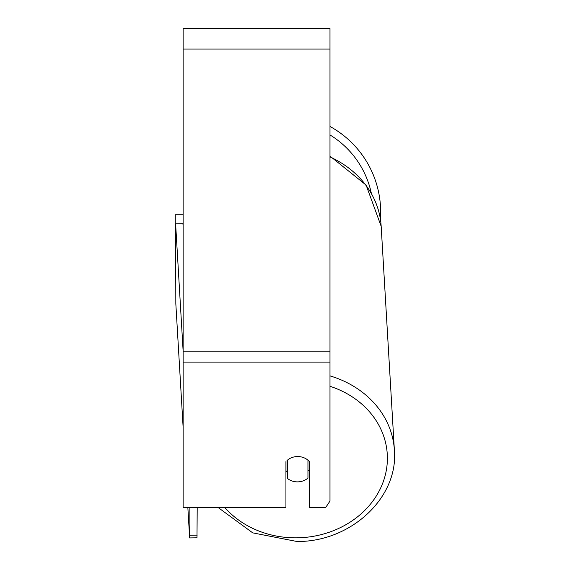 <?xml version="1.0" encoding="UTF-8"?>
<svg xmlns="http://www.w3.org/2000/svg" width="570" height="570" viewBox="0 0 570 570"><rect width="100%" height="100%" fill="white"/><g stroke="black" fill="none" stroke-linecap="round" stroke-linejoin="round"><path stroke-width="0.85" d="M307.95 460.168L307.95 478.08A14.685 12.711 -3.4 0 1 297.675 481.871A14.685 12.711 -3.4 0 1 287.394 478.387L287.394 460.182M285.933 470.777A14.685 12.711 -3.4 0 0 287.009 471.782L287.394 478.387M287.394 460.225A14.685 12.711 -3.4 0 1 290.223 458.301A14.685 12.718 0 0 1 309.424 461.629L309.424 507.414L325.748 507.414L329.987 501.059L329.987 362.107L183.134 362.107L183.134 507.414L285.933 507.414L285.933 461.629M309.424 469.509A14.685 12.711 -3.4 0 1 307.95 471.126M287.009 471.782L287.009 460.524M329.987 362.107L329.987 28.5L183.134 28.5L183.134 362.107M329.987 126.462A97.662 97.662 0 0 1 380.397 219.115M175.788 223.818L175.788 214.27L183.134 214.27M183.134 226.653L182.956 223.711L175.617 223.818L175.831 303.796L183.134 427.479L175.831 303.796L175.617 223.818L183.134 351.17M197.206 535.137L189.867 535.244L189.646 537.93L187.844 507.414L189.646 537.93L196.985 537.824L197.206 507.414M189.867 507.414L189.867 535.244M329.987 386.282A90.317 78.183 -3.4 0 1 385.826 472.794A90.317 78.183 -3.4 0 1 297.113 537.831A90.317 78.183 -3.4 0 1 224.722 507.414M329.987 156.942A97.662 84.538 -3.4 0 1 381.173 226.333L394.383 450.193A97.662 84.538 176.6 0 0 329.987 375.886M329.987 49.063L183.134 49.063M329.987 351.825L183.134 351.825M371.298 193.13A90.317 90.317 0 0 0 329.987 134.94M217.982 507.414L252.738 532.865L296.998 541.5C350.593 542.042 398.58 497.817 394.383 450.193C398.58 497.809 350.6 542.042 296.998 541.5M329.987 156.109L366.104 185.079L381.173 226.333"/></g></svg>
